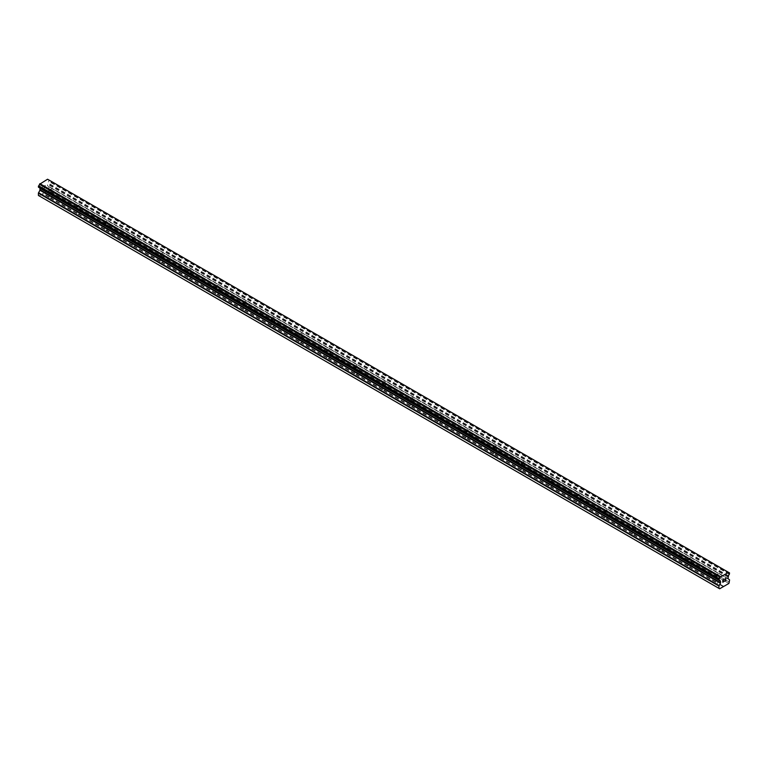 <?xml version="1.0" encoding="UTF-8"?>
<svg xmlns="http://www.w3.org/2000/svg" width="768" height="768" viewBox="0 0 768 768"><rect width="100%" height="100%" fill="white"/><g stroke="black" fill="none" stroke-linecap="round" stroke-linejoin="round"><path stroke-width="0.58" stroke-dasharray="3.84 2.88" d="M716.17 575.712A1.642 0.941 180 0 1 715.699 575.05A1.642 0.941 180 0 1 716.707 574.176A1.642 0.941 180 0 1 718.493 574.378A1.642 0.941 180 0 1 718.973 575.05A1.642 0.941 180 0 1 717.955 575.923A1.642 0.941 180 0 1 716.17 575.712M718.493 581.434A1.642 0.941 0 0 0 717.686 581.184L717.168 580.886A1.642 0.941 0 0 0 715.699 581.731L715.738 582.307A1.642 0.941 0 0 0 716.17 582.768A1.642 0.941 0 0 0 716.976 583.027L717.494 582.758A1.642 0.941 0 0 0 718.963 581.914L718.934 581.904A1.642 0.941 0 0 0 718.493 581.434M688.397 559.68A1.642 0.941 180 0 1 687.917 559.008A1.642 0.941 180 0 1 688.925 558.134A1.642 0.941 180 0 1 690.71 558.346A1.642 0.941 180 0 1 691.19 559.008A1.642 0.941 180 0 1 690.182 559.882A1.642 0.941 180 0 1 688.397 559.68M690.71 565.402A1.642 0.941 0 0 0 689.904 565.142L689.386 564.845A1.642 0.941 0 0 0 687.926 565.69L687.955 566.266A1.642 0.941 0 0 0 688.397 566.736A1.642 0.941 0 0 0 689.203 566.986L689.722 566.726A1.642 0.941 0 0 0 691.181 565.882L691.152 565.862A1.642 0.941 0 0 0 690.71 565.402M660.614 543.638A1.642 0.941 180 0 1 660.144 542.976A1.642 0.941 180 0 1 661.152 542.102A1.642 0.941 180 0 1 662.938 542.304A1.642 0.941 180 0 1 663.418 542.976A1.642 0.941 180 0 1 662.4 543.85A1.642 0.941 180 0 1 660.614 543.638M662.938 549.36A1.642 0.941 0 0 0 662.131 549.11L661.613 548.803A1.642 0.941 0 0 0 660.144 549.648L660.182 550.234A1.642 0.941 0 0 0 660.614 550.694A1.642 0.941 0 0 0 661.421 550.954L661.939 550.685A1.642 0.941 0 0 0 663.408 549.84L663.379 549.821A1.642 0.941 0 0 0 662.938 549.36M632.842 527.606A1.642 0.941 180 0 1 632.362 526.934A1.642 0.941 180 0 1 633.37 526.061A1.642 0.941 180 0 1 635.155 526.262A1.642 0.941 180 0 1 635.635 526.934A1.642 0.941 180 0 1 634.627 527.808A1.642 0.941 180 0 1 632.842 527.606M635.155 533.318A1.642 0.941 0 0 0 634.349 533.069L633.83 532.771A1.642 0.941 0 0 0 632.371 533.616L632.4 534.192A1.642 0.941 0 0 0 632.842 534.662A1.642 0.941 0 0 0 633.648 534.912L634.166 534.653A1.642 0.941 0 0 0 635.626 533.808L635.597 533.789A1.642 0.941 0 0 0 635.155 533.318M605.059 511.565A1.642 0.941 180 0 1 604.589 510.902A1.642 0.941 180 0 1 605.597 510.029A1.642 0.941 180 0 1 607.382 510.23A1.642 0.941 180 0 1 607.862 510.902A1.642 0.941 180 0 1 606.845 511.766A1.642 0.941 180 0 1 605.059 511.565M607.382 517.286A1.642 0.941 0 0 0 606.576 517.027L606.058 516.73A1.642 0.941 0 0 0 604.589 517.574L604.627 518.16A1.642 0.941 0 0 0 605.059 518.621A1.642 0.941 0 0 0 605.866 518.88L606.384 518.611A1.642 0.941 0 0 0 607.853 517.766L607.824 517.747A1.642 0.941 0 0 0 607.382 517.286M577.286 495.533A1.642 0.941 180 0 1 576.806 494.861A1.642 0.941 180 0 1 577.814 493.987A1.642 0.941 180 0 1 579.6 494.189A1.642 0.941 180 0 1 580.08 494.861A1.642 0.941 180 0 1 579.072 495.734A1.642 0.941 180 0 1 577.286 495.533M579.6 501.245A1.642 0.941 0 0 0 578.794 500.995L578.275 500.698A1.642 0.941 0 0 0 576.816 501.542L576.845 502.118A1.642 0.941 0 0 0 577.286 502.589A1.642 0.941 0 0 0 578.093 502.838L578.611 502.579A1.642 0.941 0 0 0 580.07 501.734L580.042 501.715A1.642 0.941 0 0 0 579.6 501.245M549.504 479.491A1.642 0.941 180 0 1 549.034 478.819A1.642 0.941 180 0 1 550.042 477.946A1.642 0.941 180 0 1 551.827 478.157A1.642 0.941 180 0 1 552.307 478.819A1.642 0.941 180 0 1 551.29 479.693A1.642 0.941 180 0 1 549.504 479.491M551.827 485.213A1.642 0.941 0 0 0 551.021 484.954L550.502 484.656A1.642 0.941 0 0 0 549.034 485.501L549.072 486.086A1.642 0.941 0 0 0 549.504 486.547A1.642 0.941 0 0 0 550.31 486.806L550.829 486.538A1.642 0.941 0 0 0 552.298 485.693L552.269 485.674A1.642 0.941 0 0 0 551.827 485.213M521.731 463.45A1.642 0.941 180 0 1 521.251 462.787A1.642 0.941 180 0 1 522.259 461.914A1.642 0.941 180 0 1 524.045 462.115A1.642 0.941 180 0 1 524.525 462.787A1.642 0.941 180 0 1 523.517 463.661A1.642 0.941 180 0 1 521.731 463.45M524.045 469.171A1.642 0.941 0 0 0 523.238 468.922L522.72 468.624A1.642 0.941 0 0 0 521.261 469.469L521.29 470.045A1.642 0.941 0 0 0 521.731 470.515A1.642 0.941 0 0 0 522.538 470.765L523.056 470.506A1.642 0.941 0 0 0 524.515 469.661L524.486 469.642A1.642 0.941 0 0 0 524.045 469.171M493.949 447.418A1.642 0.941 180 0 1 493.478 446.746A1.642 0.941 180 0 1 494.486 445.872A1.642 0.941 180 0 1 496.272 446.083A1.642 0.941 180 0 1 496.752 446.746A1.642 0.941 180 0 1 495.734 447.619A1.642 0.941 180 0 1 493.949 447.418M496.272 453.139A1.642 0.941 0 0 0 495.466 452.88L494.947 452.582A1.642 0.941 0 0 0 493.478 453.427L493.517 454.013A1.642 0.941 0 0 0 493.949 454.474A1.642 0.941 0 0 0 494.755 454.723L495.274 454.464A1.642 0.941 0 0 0 496.742 453.619L496.714 453.6A1.642 0.941 0 0 0 496.272 453.139M466.176 431.376A1.642 0.941 180 0 1 465.696 430.714A1.642 0.941 180 0 1 466.704 429.84A1.642 0.941 180 0 1 468.49 430.042A1.642 0.941 180 0 1 468.97 430.714A1.642 0.941 180 0 1 467.962 431.587A1.642 0.941 180 0 1 466.176 431.376M468.49 437.098A1.642 0.941 0 0 0 467.683 436.848L467.165 436.55A1.642 0.941 0 0 0 465.706 437.395L465.734 437.971A1.642 0.941 0 0 0 466.176 438.432A1.642 0.941 0 0 0 466.982 438.691L467.501 438.422A1.642 0.941 0 0 0 468.96 437.578L468.931 437.568A1.642 0.941 0 0 0 468.49 437.098M438.394 415.344A1.642 0.941 180 0 1 437.923 414.672A1.642 0.941 180 0 1 438.931 413.798A1.642 0.941 180 0 1 440.717 414.01A1.642 0.941 180 0 1 441.197 414.672A1.642 0.941 180 0 1 440.179 415.546A1.642 0.941 180 0 1 438.394 415.344M440.717 421.066A1.642 0.941 0 0 0 439.91 420.806L439.392 420.509A1.642 0.941 0 0 0 437.923 421.354L437.952 421.93A1.642 0.941 0 0 0 438.394 422.4A1.642 0.941 0 0 0 439.2 422.65L439.718 422.39A1.642 0.941 0 0 0 441.187 421.546L441.158 421.526A1.642 0.941 0 0 0 440.717 421.066M410.621 399.302A1.642 0.941 180 0 1 410.141 398.64A1.642 0.941 180 0 1 411.149 397.766A1.642 0.941 180 0 1 412.934 397.968A1.642 0.941 180 0 1 413.414 398.64A1.642 0.941 180 0 1 412.406 399.514A1.642 0.941 180 0 1 410.621 399.302M412.934 405.024A1.642 0.941 0 0 0 412.128 404.774L411.61 404.467A1.642 0.941 0 0 0 410.15 405.322L410.179 405.898A1.642 0.941 0 0 0 410.621 406.358A1.642 0.941 0 0 0 411.427 406.618L411.946 406.349A1.642 0.941 0 0 0 413.405 405.504L413.376 405.494A1.642 0.941 0 0 0 412.934 405.024M382.838 383.27A1.642 0.941 180 0 1 382.358 382.598A1.642 0.941 180 0 1 383.376 381.725A1.642 0.941 180 0 1 385.162 381.936A1.642 0.941 180 0 1 385.642 382.598A1.642 0.941 180 0 1 384.624 383.472A1.642 0.941 180 0 1 382.838 383.27M385.162 388.992A1.642 0.941 0 0 0 384.355 388.733L383.837 388.435A1.642 0.941 0 0 0 382.368 389.28L382.397 389.856A1.642 0.941 0 0 0 382.838 390.326A1.642 0.941 0 0 0 383.645 390.576L384.163 390.317A1.642 0.941 0 0 0 385.632 389.472L385.603 389.453A1.642 0.941 0 0 0 385.162 388.992M355.066 367.229A1.642 0.941 180 0 1 354.586 366.566A1.642 0.941 180 0 1 355.594 365.693A1.642 0.941 180 0 1 357.379 365.894A1.642 0.941 180 0 1 357.859 366.566A1.642 0.941 180 0 1 356.851 367.44A1.642 0.941 180 0 1 355.066 367.229M357.379 372.95A1.642 0.941 0 0 0 356.573 372.691L356.054 372.394A1.642 0.941 0 0 0 354.595 373.238L354.624 373.824A1.642 0.941 0 0 0 355.066 374.285A1.642 0.941 0 0 0 355.872 374.544L356.39 374.275A1.642 0.941 0 0 0 357.85 373.43L357.821 373.411A1.642 0.941 0 0 0 357.379 372.95M327.283 351.197A1.642 0.941 180 0 1 326.803 350.525A1.642 0.941 180 0 1 327.821 349.651A1.642 0.941 180 0 1 329.606 349.853A1.642 0.941 180 0 1 330.077 350.525A1.642 0.941 180 0 1 329.069 351.398A1.642 0.941 180 0 1 327.283 351.197M329.606 356.909A1.642 0.941 0 0 0 328.8 356.659L328.282 356.362A1.642 0.941 0 0 0 326.813 357.206L326.842 357.782A1.642 0.941 0 0 0 327.283 358.253A1.642 0.941 0 0 0 328.09 358.502L328.608 358.243A1.642 0.941 0 0 0 330.077 357.398L330.048 357.379A1.642 0.941 0 0 0 329.606 356.909M299.51 335.155A1.642 0.941 180 0 1 299.03 334.483A1.642 0.941 180 0 1 300.038 333.619A1.642 0.941 180 0 1 301.824 333.821A1.642 0.941 180 0 1 302.304 334.483A1.642 0.941 180 0 1 301.296 335.357A1.642 0.941 180 0 1 299.51 335.155M301.824 340.877A1.642 0.941 0 0 0 301.018 340.618L300.499 340.32A1.642 0.941 0 0 0 299.04 341.165L299.069 341.75A1.642 0.941 0 0 0 299.51 342.211A1.642 0.941 0 0 0 300.317 342.47L300.835 342.202A1.642 0.941 0 0 0 302.294 341.357L302.266 341.338A1.642 0.941 0 0 0 301.824 340.877M271.728 319.123A1.642 0.941 180 0 1 271.248 318.451A1.642 0.941 180 0 1 272.266 317.578A1.642 0.941 180 0 1 274.051 317.779A1.642 0.941 180 0 1 274.522 318.451A1.642 0.941 180 0 1 273.514 319.325A1.642 0.941 180 0 1 271.728 319.123M274.051 324.835A1.642 0.941 0 0 0 273.245 324.586L272.726 324.288A1.642 0.941 0 0 0 271.258 325.133L271.286 325.709A1.642 0.941 0 0 0 271.728 326.179A1.642 0.941 0 0 0 272.534 326.429L273.053 326.17A1.642 0.941 0 0 0 274.522 325.325L274.483 325.306A1.642 0.941 0 0 0 274.051 324.835M243.955 303.082A1.642 0.941 180 0 1 243.475 302.41A1.642 0.941 180 0 1 244.483 301.536A1.642 0.941 180 0 1 246.269 301.747A1.642 0.941 180 0 1 246.749 302.41A1.642 0.941 180 0 1 245.741 303.283A1.642 0.941 180 0 1 243.955 303.082M246.269 308.803A1.642 0.941 0 0 0 245.462 308.544L244.944 308.246A1.642 0.941 0 0 0 243.485 309.091L243.514 309.677A1.642 0.941 0 0 0 243.955 310.138A1.642 0.941 0 0 0 244.762 310.397L245.28 310.128A1.642 0.941 0 0 0 246.739 309.283L246.71 309.264A1.642 0.941 0 0 0 246.269 308.803M216.173 287.04A1.642 0.941 180 0 1 215.693 286.378A1.642 0.941 180 0 1 216.71 285.504A1.642 0.941 180 0 1 218.496 285.706A1.642 0.941 180 0 1 218.966 286.378A1.642 0.941 180 0 1 217.958 287.251A1.642 0.941 180 0 1 216.173 287.04M218.496 292.762A1.642 0.941 0 0 0 217.69 292.512L217.171 292.214A1.642 0.941 0 0 0 215.702 293.059L215.731 293.635A1.642 0.941 0 0 0 216.173 294.096A1.642 0.941 0 0 0 216.979 294.355L217.498 294.096A1.642 0.941 0 0 0 218.966 293.251L218.928 293.232A1.642 0.941 0 0 0 218.496 292.762M188.4 271.008A1.642 0.941 180 0 1 187.92 270.336A1.642 0.941 180 0 1 188.928 269.462A1.642 0.941 180 0 1 190.714 269.674A1.642 0.941 180 0 1 191.194 270.336A1.642 0.941 180 0 1 190.186 271.21A1.642 0.941 180 0 1 188.4 271.008M190.714 276.73A1.642 0.941 0 0 0 189.907 276.47L189.389 276.173A1.642 0.941 0 0 0 187.93 277.018L187.958 277.603A1.642 0.941 0 0 0 188.4 278.064A1.642 0.941 0 0 0 189.206 278.314L189.725 278.054A1.642 0.941 0 0 0 191.184 277.21L191.155 277.19A1.642 0.941 0 0 0 190.714 276.73M160.618 254.966A1.642 0.941 180 0 1 160.138 254.304A1.642 0.941 180 0 1 161.155 253.43A1.642 0.941 180 0 1 162.941 253.632A1.642 0.941 180 0 1 163.411 254.304A1.642 0.941 180 0 1 162.403 255.178A1.642 0.941 180 0 1 160.618 254.966M162.941 260.688A1.642 0.941 0 0 0 162.134 260.438L161.616 260.141A1.642 0.941 0 0 0 160.147 260.986L160.176 261.562A1.642 0.941 0 0 0 160.618 262.022A1.642 0.941 0 0 0 161.424 262.282L161.942 262.013A1.642 0.941 0 0 0 163.411 261.168L163.373 261.158A1.642 0.941 0 0 0 162.941 260.688M132.845 238.934A1.642 0.941 180 0 1 132.365 238.262A1.642 0.941 180 0 1 133.373 237.389A1.642 0.941 180 0 1 135.158 237.6A1.642 0.941 180 0 1 135.638 238.262A1.642 0.941 180 0 1 134.63 239.136A1.642 0.941 180 0 1 132.845 238.934M135.158 244.656A1.642 0.941 0 0 0 134.352 244.397L133.834 244.099A1.642 0.941 0 0 0 132.374 244.944L132.403 245.52A1.642 0.941 0 0 0 132.845 245.99A1.642 0.941 0 0 0 133.651 246.24L134.17 245.981A1.642 0.941 0 0 0 135.629 245.136L135.6 245.117A1.642 0.941 0 0 0 135.158 244.656M105.062 222.893A1.642 0.941 180 0 1 104.582 222.23A1.642 0.941 180 0 1 105.6 221.357A1.642 0.941 180 0 1 107.386 221.558A1.642 0.941 180 0 1 107.856 222.23A1.642 0.941 180 0 1 106.848 223.104A1.642 0.941 180 0 1 105.062 222.893M107.386 228.614A1.642 0.941 0 0 0 106.579 228.365L106.061 228.058A1.642 0.941 0 0 0 104.592 228.902L104.621 229.488A1.642 0.941 0 0 0 105.062 229.949A1.642 0.941 0 0 0 105.869 230.208L106.387 229.939A1.642 0.941 0 0 0 107.856 229.094L107.818 229.085A1.642 0.941 0 0 0 107.386 228.614M77.29 206.861A1.642 0.941 180 0 1 76.81 206.189A1.642 0.941 180 0 1 77.818 205.315A1.642 0.941 180 0 1 79.603 205.517A1.642 0.941 180 0 1 80.083 206.189A1.642 0.941 180 0 1 79.075 207.062A1.642 0.941 180 0 1 77.29 206.861M79.603 212.582A1.642 0.941 0 0 0 78.797 212.323L78.278 212.026A1.642 0.941 0 0 0 76.819 212.87L76.848 213.446A1.642 0.941 0 0 0 77.29 213.917A1.642 0.941 0 0 0 78.096 214.166L78.614 213.907A1.642 0.941 0 0 0 80.074 213.062L80.045 213.043A1.642 0.941 0 0 0 79.603 212.582M49.507 190.819A1.642 0.941 180 0 1 49.027 190.157A1.642 0.941 180 0 1 50.045 189.283A1.642 0.941 180 0 1 51.83 189.485A1.642 0.941 180 0 1 52.301 190.157A1.642 0.941 180 0 1 51.293 191.021A1.642 0.941 180 0 1 49.507 190.819M51.83 196.541A1.642 0.941 0 0 0 51.024 196.282L50.506 195.984A1.642 0.941 0 0 0 49.037 196.829L49.066 197.414A1.642 0.941 0 0 0 49.507 197.875A1.642 0.941 0 0 0 50.314 198.134L50.832 197.866A1.642 0.941 0 0 0 52.301 197.021L52.262 197.002A1.642 0.941 0 0 0 51.83 196.541M723.466 580.627L722.909 580.944M723.936 581.434L722.909 582.019M723.936 579.274L722.774 579.946L722.784 582.25M724.742 579.398L725.798 578.429M725.99 580.243L724.896 580.867M725.674 578.525L724.618 581.184M45.082 185.539L45.082 186.461L45.091 185.539L44.064 186.134L45.082 185.539M44.525 186.931L45.082 186.614L44.534 186.941M45.082 186.614L45.082 187.536L45.091 186.614M45.082 187.536L44.064 188.131L45.091 187.536M44.064 188.285L45.216 187.613L45.216 185.309L44.064 185.971L45.226 185.309L45.226 187.613L44.064 188.285M42.643 186.797L42.643 189.101L42.643 186.797M39.101 195.869L48.346 190.531L49.046 186.998L47.386 185.578L47.952 182.87A1.574 0.912 -60 0 1 48.797 181.402L48.902 179.971M38.467 187.219L38.65 187.258A1.574 0.912 -60 0 1 39.197 187.296A1.574 0.912 -60 0 1 39.494 187.747L40.013 188.112M48.854 179.962L48.787 179.971A1.574 0.912 -60 0 1 48.25 179.942A1.574 0.912 -60 0 1 47.942 179.462L47.568 179.222M76.848 213.446L50.314 198.134M104.621 229.488L78.096 214.166M132.403 245.52L105.869 230.208M160.176 261.562L133.651 246.24M187.958 277.603L161.424 262.282M215.731 293.635L189.206 278.314M243.514 309.677L216.979 294.355M271.286 325.709L244.762 310.397M299.069 341.75L272.534 326.429M326.842 357.782L300.317 342.47M354.624 373.824L328.09 358.502M382.397 389.856L355.872 374.544M410.179 405.898L383.645 390.576M437.952 421.93L411.427 406.618M465.734 437.971L439.2 422.65M493.517 454.013L466.982 438.691M521.29 470.045L494.755 454.723M549.072 486.086L522.538 470.765M576.845 502.118L550.31 486.806M604.627 518.16L578.093 502.838M632.4 534.192L605.866 518.88M660.182 550.234L633.648 534.912M687.955 566.266L661.421 550.954M715.738 582.307L689.203 566.986M723.302 586.675L716.976 583.027M49.066 197.414L42.749 193.766M76.819 212.87L50.832 197.866M78.278 212.026L52.301 197.021L52.301 190.157M78.797 212.323L52.262 197.002M104.592 228.902L78.614 213.907M106.061 228.058L80.074 213.062L80.083 206.189M106.579 228.365L80.045 213.043M132.374 244.944L106.387 229.939M133.834 244.099L107.856 229.094L107.856 222.23M134.352 244.397L107.818 229.085M160.147 260.986L134.17 245.981M161.616 260.141L135.629 245.136L135.638 238.262M162.134 260.438L135.6 245.117M187.93 277.018L161.942 262.013M189.389 276.173L189.907 276.47M215.702 293.059L189.725 278.054M217.171 292.214L191.184 277.21L191.194 270.336M217.69 292.512L191.155 277.19M243.485 309.091L217.498 294.096M244.944 308.246L218.966 293.251L218.966 286.378M245.462 308.544L218.928 293.232M271.258 325.133L245.28 310.128M272.726 324.288L273.245 324.586M299.04 341.165L273.053 326.17M300.499 340.32L274.522 325.325L274.522 318.451M301.018 340.618L274.483 325.306M326.813 357.206L300.835 342.202M328.282 356.362L302.294 341.357L302.304 334.483M328.8 356.659L302.266 341.338M354.595 373.238L328.608 358.243M356.054 372.394L330.077 357.398L330.077 350.525M356.573 372.691L330.048 357.379M382.368 389.28L356.39 374.275M383.837 388.435L357.85 373.43L357.859 366.566M384.355 388.733L357.821 373.411M410.15 405.322L384.163 390.317M411.61 404.467L385.632 389.472L385.642 382.598M412.128 404.774L385.603 389.453M437.923 421.354L411.946 406.349M439.392 420.509L413.405 405.504L413.414 398.64M439.91 420.806L413.376 405.494M465.706 437.395L439.718 422.39M467.165 436.55L467.683 436.848M493.478 453.427L467.501 438.422M494.947 452.582L468.96 437.578L468.97 430.714M495.466 452.88L468.931 437.568M521.261 469.469L495.274 454.464M522.72 468.624L496.742 453.619L496.752 446.746M523.238 468.922L496.714 453.6M549.034 485.501L523.056 470.506M550.502 484.656L524.515 469.661M551.021 484.954L524.486 469.642M576.816 501.542L550.829 486.538M578.275 500.698L552.298 485.693L552.307 478.819M578.794 500.995L552.269 485.674M604.589 517.574L578.611 502.579M606.058 516.73L580.07 501.734L580.08 494.861M606.576 517.027L580.042 501.715M632.371 533.616L606.384 518.611M633.83 532.771L607.853 517.766L607.862 510.902M634.349 533.069L607.824 517.747M660.144 549.648L634.166 534.653M661.613 548.803L662.131 549.11M687.926 565.69L661.939 550.685M689.386 564.845L663.408 549.84L663.418 542.976M689.904 565.142L663.379 549.821M715.699 581.731L689.722 566.726M717.168 580.886L691.181 565.882L691.19 559.008M717.686 581.184L691.152 565.862M51.024 196.282L44.698 192.634M728.899 583.45L48.346 190.531M50.506 195.984L44.458 192.499M49.037 196.829L42.989 193.344M729.6 582.221L49.046 189.312M728.41 575.952L47.866 183.034M728.506 575.779L47.952 182.87M729.533 572.928L48.979 180.019M728.506 572.4L48.787 179.971M728.496 572.371L47.942 179.462M728.467 572.333L47.914 179.424M39.59 187.814L719.184 580.176L39.494 187.747M720.134 580.723L39.926 188.006L720.058 580.685M723.542 586.253L717.494 582.758M729.6 579.907L49.046 186.998M729.466 579.61L48.912 186.691M728.074 578.794L47.52 185.885M727.939 578.496L47.386 185.578M727.939 576.989L47.386 184.08M728.074 576.538L47.52 183.619M729.35 574.32L48.797 181.402M729.466 574.176L48.912 181.267M729.533 574.061L48.979 181.142M729.6 573.83L49.046 180.922M729.6 573.082L49.046 180.173M39.542 187.795L719.174 580.186L38.65 187.258M715.699 575.05L715.699 581.923M687.917 559.008L687.917 565.882M660.144 542.976L660.144 549.85M632.362 526.934L632.362 533.808M604.589 510.902L604.589 517.776M576.806 494.861L576.806 501.734M549.034 478.819L549.034 485.702M521.251 462.787L521.251 469.661M493.478 446.746L493.478 453.619M465.696 430.714L465.696 437.587M437.923 414.672L437.923 421.546M410.141 398.64L410.141 405.514M382.358 382.598L382.358 389.472M354.586 366.566L354.586 373.44M326.803 350.525L326.803 357.398M299.03 334.483L299.03 341.366M271.248 318.451L271.248 325.325M243.475 302.41L243.475 309.293M215.693 286.378L215.693 293.251M187.92 270.336L187.92 277.21M160.138 254.304L160.138 261.178M132.365 238.262L132.365 245.136M104.582 222.23L104.582 229.104M76.81 206.189L76.81 213.062M49.027 190.157L49.027 197.03M163.411 254.304L163.411 261.178M246.749 302.41L246.749 309.293M441.197 414.672L441.197 421.546M524.525 462.787L524.525 469.661M635.635 526.934L635.635 533.808M718.973 575.05L718.973 581.923M728.803 572.861L48.25 179.942M719.75 580.205L39.197 187.296"/><path stroke-width="1.15" d="M722.918 580.022L722.918 580.944L722.909 580.022L723.936 579.427L722.918 580.022M722.918 580.944L723.466 580.627M723.475 580.781L722.918 581.098L723.466 580.771M722.918 581.098L722.918 582.019L722.909 581.098M722.918 582.019L723.936 581.434M722.784 582.25L723.936 581.578L722.784 582.25L722.784 579.946L723.936 579.283M724.877 579.197L725.798 578.419M725.798 579.101L725.52 579.696L725.798 579.101M725.52 579.696L724.896 580.877L725.52 579.696M724.896 580.877L725.99 580.243M724.618 581.184L725.99 580.397L724.618 581.194L725.76 578.89L724.963 578.947L725.674 578.525M720.048 580.666L719.203 580.176A1.574 0.912 -60 0 1 719.75 580.205A1.574 0.912 -60 0 1 720.048 580.666L720.614 582.73L718.954 586.051L718.954 588.365L719.654 588.778L728.899 583.45L729.6 579.907L727.939 578.496L728.506 575.779A1.574 0.912 -60 0 1 729.35 574.32L729.533 572.928L48.854 179.962M720.058 580.685L718.954 579.974L719.213 578.736A1.574 0.912 -60 0 0 720.058 577.248L728.496 572.371A1.574 0.912 -60 0 0 728.803 572.861A1.574 0.912 -60 0 0 729.341 572.89L729.456 572.89M40.013 188.112L39.926 190.272L38.4 193.142L38.4 195.456L719.654 588.778M38.534 187.258L719.088 580.166L38.534 187.258M728.122 572.131L47.568 179.222L39.504 184.33A1.574 0.912 -60 0 1 38.659 185.827L38.467 187.219L719.021 580.128M729.341 572.89L728.506 572.4M720.432 576.566L39.878 183.658M720.086 577.171L39.533 184.253M720.058 577.248L39.504 184.33M719.213 578.736L38.659 185.827M719.098 578.87L38.544 185.962M718.954 588.365L38.4 195.456M719.021 579.005L38.467 186.086M718.954 579.226L38.4 186.317M718.954 579.974L38.4 187.066M720.614 581.222L40.061 188.304M720.614 582.73L40.061 189.811M720.48 583.181L39.926 190.272M719.088 585.6L38.534 192.691M718.954 586.051L38.4 193.142M720.096 580.714L719.174 580.186"/></g></svg>
